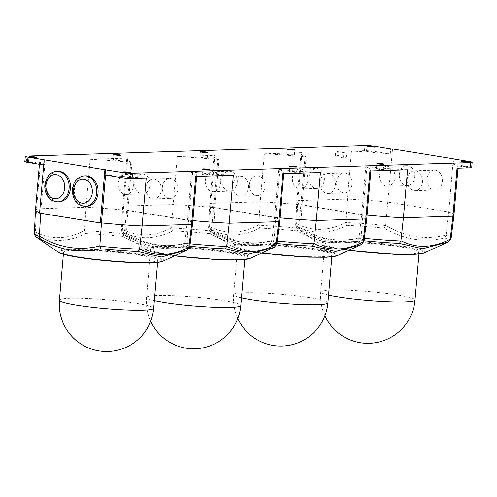 <?xml version="1.0" encoding="UTF-8"?>
<svg xmlns="http://www.w3.org/2000/svg" width="497" height="497" viewBox="0 0 497 497"><rect width="100%" height="100%" fill="white"/><g stroke="black" fill="none" stroke-linecap="round" stroke-linejoin="round"><path stroke-width="0.37" stroke-dasharray="2.48 1.86" d="M58.161 171.353A15.239 11.841 -91.8 0 0 46.867 184.679A15.239 11.841 -91.8 0 0 59.118 201.819M85.776 175.832A15.239 11.841 -91.8 0 0 74.475 189.158A15.239 11.841 -91.8 0 0 86.733 206.298M80.899 257.191A47.302 4.454 -175.1 0 1 63.535 252.215A47.302 4.454 -175.1 0 1 90.609 250.507A47.302 4.454 -175.1 0 1 140.427 255.321A47.302 4.454 -175.1 0 1 157.797 260.298A47.302 4.454 -175.1 0 1 130.723 262.006A47.302 4.454 -175.1 0 1 80.899 257.191M36.604 237.311A76.439 7.194 -175.1 0 1 36.498 235.118C52.21 242.673 68.592 242.157 85.652 233.578L84.54 230.49L86.024 207.299A78.837 7.418 -175.1 0 1 126.667 210.355L127.791 210.324A78.837 7.418 -175.1 0 1 122.622 207.187A78.837 7.418 -175.1 0 1 122.622 207.162A78.837 7.418 -175.1 0 1 123.641 206.118L173.136 204.559A78.837 7.418 -175.1 0 1 213.778 207.622L274.549 217.475A78.837 7.418 -175.1 0 1 279.724 220.631M85.652 233.578A76.439 7.194 -175.1 0 1 123.007 236.386C132.531 241.921 142.415 245.605 152.66 247.425C162.966 248.929 173.204 248.512 183.362 246.177A76.439 7.194 -175.1 0 1 187.176 250.041M34.498 162.184A3.678 0.348 -175.1 0 1 35.846 162.569A3.678 0.348 -175.1 0 1 33.74 162.705A3.678 0.348 -175.1 0 1 29.863 162.326A3.678 0.348 -175.1 0 1 28.515 161.941A3.678 0.348 -175.1 0 1 30.621 161.811A3.678 0.348 -175.1 0 1 34.498 162.184M128.698 177.46A3.678 0.348 -175.1 0 1 130.046 177.845A3.678 0.348 -175.1 0 1 127.94 177.982A3.678 0.348 -175.1 0 1 124.07 177.603A3.678 0.348 -175.1 0 1 122.716 177.218A3.678 0.348 -175.1 0 1 124.822 177.087A3.678 0.348 -175.1 0 1 128.698 177.46M114.186 160.152A3.678 0.348 -175.1 0 1 112.838 159.761A3.678 0.348 -175.1 0 1 114.944 159.63A3.678 0.348 -175.1 0 1 118.814 160.003A3.678 0.348 -175.1 0 1 120.168 160.394A3.678 0.348 -175.1 0 1 118.062 160.525A3.678 0.348 -175.1 0 1 114.186 160.152M203.515 174.64A3.678 0.348 -175.1 0 1 202.167 174.248A3.678 0.348 -175.1 0 1 204.273 174.118A3.678 0.348 -175.1 0 1 208.144 174.49A3.678 0.348 -175.1 0 1 209.498 174.882A3.678 0.348 -175.1 0 1 207.392 175.012A3.678 0.348 -175.1 0 1 203.515 174.64M255.123 251.718A47.302 4.454 -175.1 0 1 237.752 246.742A47.302 4.454 -175.1 0 1 264.826 245.033A47.302 4.454 -175.1 0 1 314.651 249.848A47.302 4.454 -175.1 0 1 332.015 254.824A47.302 4.454 -175.1 0 1 304.941 256.533A47.302 4.454 -175.1 0 1 255.123 251.718M213.604 230.683C233.186 242.331 253.327 245.599 274.04 240.486L274.891 243.3C264.69 245.636 254.458 246.052 244.182 244.549C233.901 242.71 224.023 239.032 214.536 233.509L213.58 230.937L214.903 207.584A78.837 7.418 -175.1 0 1 209.728 204.453A78.837 7.418 -175.1 0 1 209.734 204.429A78.837 7.418 -175.1 0 1 210.747 203.379L260.248 201.825A78.837 7.418 -175.1 0 1 300.89 204.882L302.014 204.845A78.837 7.418 -175.1 0 1 296.839 201.714A78.837 7.418 -175.1 0 1 296.839 201.689A78.837 7.418 -175.1 0 1 297.858 200.639L347.353 199.086A78.837 7.418 -175.1 0 1 388.002 202.149L448.772 212.002A78.837 7.418 -175.1 0 1 453.941 215.158M214.536 233.509A76.439 7.194 -175.1 0 1 210.821 231.838A76.439 7.194 -175.1 0 1 210.716 229.645C226.427 237.199 242.816 236.684 259.875 228.098L258.757 225.017L260.248 201.825L264.354 153.859A78.837 7.418 -175.1 0 1 305.003 156.922L306.127 156.884A78.837 7.418 -175.1 0 1 300.952 153.728A78.837 7.418 -175.1 0 1 301.971 152.678L297.858 200.639L296.628 224.085A78.017 7.343 4.9 0 0 295.659 225.129A78.017 7.343 4.9 0 0 300.691 228.204L302.014 204.845L306.127 156.884M259.875 228.098A76.439 7.194 -175.1 0 1 297.225 230.912C306.748 236.448 316.632 240.126 326.877 241.952C337.19 243.455 347.422 243.033 357.579 240.703A76.439 7.194 -175.1 0 1 361.4 244.567M201.297 157.412A3.678 0.348 -175.1 0 1 199.949 157.027A3.678 0.348 -175.1 0 1 202.049 156.897A3.678 0.348 -175.1 0 1 205.926 157.269A3.678 0.348 -175.1 0 1 207.28 157.655A3.678 0.348 -175.1 0 1 205.174 157.785A3.678 0.348 -175.1 0 1 201.297 157.412M290.627 171.9A3.678 0.348 -175.1 0 1 289.273 171.515A3.678 0.348 -175.1 0 1 291.379 171.378A3.678 0.348 -175.1 0 1 295.255 171.757A3.678 0.348 -175.1 0 1 296.61 172.142A3.678 0.348 -175.1 0 1 294.504 172.273A3.678 0.348 -175.1 0 1 290.627 171.9M168.011 254.458A47.302 4.454 -175.1 0 1 150.647 249.482A47.302 4.454 -175.1 0 1 177.715 247.773A47.302 4.454 -175.1 0 1 227.539 252.588A47.302 4.454 -175.1 0 1 244.903 257.558A47.302 4.454 -175.1 0 1 217.835 259.266A47.302 4.454 -175.1 0 1 168.011 254.458M126.493 233.422C146.075 245.071 166.222 248.338 186.928 243.219L187.779 246.034C177.584 248.37 167.346 248.792 157.071 247.289C146.795 245.443 136.911 241.766 127.425 236.249L126.474 233.677L127.791 210.324L131.904 162.357L130.779 162.395L126.667 210.355L187.437 220.214L191.55 172.248L192.674 172.21A78.837 7.418 4.9 0 0 233.323 175.273M127.425 236.249A76.439 7.194 -175.1 0 1 123.716 234.578A76.439 7.194 -175.1 0 1 123.61 232.385C139.315 239.939 155.704 239.424 172.763 230.838L171.645 227.75L173.136 204.559L177.249 156.598L214.859 155.418L210.747 203.379L209.517 226.825A78.017 7.343 4.9 0 0 208.547 227.868A78.017 7.343 4.9 0 0 213.58 230.937M172.763 230.838A76.439 7.194 -175.1 0 1 210.119 233.652C219.637 239.187 229.521 242.865 239.771 244.686C250.078 246.189 260.31 245.773 270.467 243.437A76.439 7.194 -175.1 0 1 274.288 247.301M338.084 154.132A2.1 1.311 -80.8 0 1 336.935 156.176A2.1 1.311 -80.8 0 1 335.531 155.263A2.1 1.311 -80.8 0 1 335.438 154.213A2.1 1.311 -80.8 0 1 335.935 152.747A2.1 1.311 -80.8 0 1 337.426 152.225A2.1 1.311 -80.8 0 1 338.084 154.132M335.512 154.287A2.628 1.634 99.2 0 0 335.624 155.604A2.628 1.634 99.2 0 0 336.742 156.835A2.628 1.634 99.2 0 0 338.817 154.188A2.628 1.634 99.2 0 0 337.587 151.647A2.628 1.634 99.2 0 0 336.14 152.455A2.628 1.634 99.2 0 0 335.512 154.287M346.533 155.437A2.628 1.634 -80.8 0 1 344.458 158.083A2.628 1.634 -80.8 0 1 343.228 155.542A2.628 1.634 -80.8 0 1 345.303 152.896A2.628 1.634 -80.8 0 1 346.533 155.437M399.377 174.391A9.971 7.747 88.2 0 1 406.77 165.675A9.971 7.747 88.2 0 1 414.784 176.889A9.971 7.747 88.2 0 1 407.397 185.605A9.971 7.747 88.2 0 1 399.377 174.391M379.534 175.012A9.971 7.747 88.2 0 1 386.927 166.296A9.971 7.747 88.2 0 1 394.941 177.51A9.971 7.747 88.2 0 1 387.554 186.232A9.971 7.747 88.2 0 1 379.534 175.012M426.991 178.87A9.971 7.747 88.2 0 1 434.378 170.148A9.971 7.747 88.2 0 1 442.398 181.368A9.971 7.747 88.2 0 1 435.005 190.084A9.971 7.747 88.2 0 1 426.991 178.87M407.149 179.492A9.971 7.747 88.2 0 1 414.535 170.775A9.971 7.747 88.2 0 1 422.556 181.989A9.971 7.747 88.2 0 1 415.163 190.711A9.971 7.747 88.2 0 1 407.149 179.492M342.228 248.978A47.302 4.454 -175.1 0 1 324.864 244.008A47.302 4.454 -175.1 0 1 351.938 242.3A47.302 4.454 -175.1 0 1 401.756 247.108A47.302 4.454 -175.1 0 1 419.126 252.085A47.302 4.454 -175.1 0 1 392.052 253.793A47.302 4.454 -175.1 0 1 342.228 248.978M300.716 227.943C320.298 239.597 340.439 242.865 361.151 237.746L361.996 240.56C351.801 242.896 341.563 243.313 331.294 241.809C321.012 239.97 311.128 236.292 301.648 230.776L300.691 228.204M301.648 230.776A76.439 7.194 -175.1 0 1 297.933 229.098A76.439 7.194 -175.1 0 1 297.827 226.912C313.539 234.466 329.921 233.95 346.981 225.365L345.869 222.277L347.353 199.086L351.466 151.125L364.487 150.715A7.356 0.69 -175.1 0 1 374.8 151.492L390.282 154.002A78.837 7.418 4.9 0 0 351.466 151.125M346.981 225.365A76.439 7.194 -175.1 0 1 384.336 228.179C393.86 233.714 403.744 237.392 413.989 239.212C424.295 240.716 434.533 240.299 444.691 237.964A76.439 7.194 -175.1 0 1 448.505 241.828M462.055 166.986A3.678 0.348 -175.1 0 1 460.707 166.601A3.678 0.348 -175.1 0 1 462.813 166.464A3.678 0.348 -175.1 0 1 466.689 166.843A3.678 0.348 -175.1 0 1 468.037 167.228A3.678 0.348 -175.1 0 1 465.931 167.359A3.678 0.348 -175.1 0 1 462.055 166.986M367.855 151.709A3.678 0.348 -175.1 0 1 366.506 151.324A3.678 0.348 -175.1 0 1 368.612 151.187A3.678 0.348 -175.1 0 1 372.483 151.566A3.678 0.348 -175.1 0 1 373.837 151.952A3.678 0.348 -175.1 0 1 371.731 152.082A3.678 0.348 -175.1 0 1 367.855 151.709M288.409 154.679A3.678 0.348 -175.1 0 1 287.055 154.287A3.678 0.348 -175.1 0 1 289.161 154.157A3.678 0.348 -175.1 0 1 293.037 154.53A3.678 0.348 -175.1 0 1 294.386 154.921A3.678 0.348 -175.1 0 1 292.279 155.052A3.678 0.348 -175.1 0 1 288.409 154.679M377.739 169.166A3.678 0.348 -175.1 0 1 376.384 168.775A3.678 0.348 -175.1 0 1 378.49 168.645A3.678 0.348 -175.1 0 1 382.367 169.017A3.678 0.348 -175.1 0 1 383.715 169.402A3.678 0.348 -175.1 0 1 381.609 169.539A3.678 0.348 -175.1 0 1 377.739 169.166M264.354 153.859L301.971 152.678M407.54 169.8A78.837 7.418 -175.1 0 1 366.898 166.737L365.773 166.775A78.837 7.418 -175.1 0 1 370.942 169.931A78.837 7.418 -175.1 0 1 369.93 170.98M24.85 161.624A7.356 0.69 -175.1 0 1 26.496 161.332L40.642 160.891L36.529 208.852L86.024 207.299L90.137 159.332L127.748 158.152L123.641 206.118L122.405 229.558A78.017 7.343 4.9 0 0 121.436 230.602A78.017 7.343 4.9 0 0 126.474 233.677M366.898 166.737L362.785 214.704L302.014 204.845M367.072 215.12A78.837 7.418 -175.1 0 1 362.785 214.704L361.661 214.735L365.773 166.775M305.003 156.922L300.89 204.882L361.661 214.735A78.837 7.418 -175.1 0 1 366.829 217.897M453.966 159.046L453.525 164.258L469 166.768A7.356 0.69 -175.1 0 1 471.703 167.539M390.282 154.002L390.729 148.789M457.035 168.247A78.837 7.418 4.9 0 0 458.054 167.197A78.837 7.418 4.9 0 0 453.525 164.258M453.326 158.823L448.772 212.002L446.113 235.075C425.09 240.213 404.943 236.951 385.678 225.278L392.555 148.97M451.121 238.454A78.017 7.343 4.9 0 0 446.089 235.336L446.113 235.075M361.151 237.746L362.785 214.704M345.869 222.277C328.989 231.223 312.582 231.739 296.647 223.824M385.678 225.278L385.629 225.532A78.017 7.343 4.9 0 0 345.869 222.538M297.827 226.912L296.628 224.085M384.336 228.179L385.629 225.532M446.089 235.336L444.691 237.964M192.674 172.21L188.562 220.177L127.791 210.324M192.848 220.593A78.837 7.418 -175.1 0 1 188.562 220.177L187.437 220.214A78.837 7.418 -175.1 0 1 192.612 223.37M127.748 158.152A78.837 7.418 4.9 0 0 126.735 159.202A78.837 7.418 4.9 0 0 131.904 162.357M276.897 243.934A78.017 7.343 4.9 0 0 271.871 240.809L271.89 240.548C250.873 245.692 230.726 242.424 211.455 230.751L217.891 159.655A78.837 7.418 4.9 0 0 177.249 156.598M282.818 173.72A78.837 7.418 4.9 0 0 283.83 172.67A78.837 7.418 4.9 0 0 278.662 169.514L274.549 217.475L275.673 217.438L214.903 207.584L219.015 159.624A78.837 7.418 -175.1 0 1 213.847 156.462A78.837 7.418 -175.1 0 1 214.859 155.418M271.89 240.548L274.549 217.475M186.928 243.219L188.562 220.177M171.645 227.75C154.772 236.702 138.365 237.218 122.424 229.297M211.455 230.751L211.411 231.006A78.017 7.343 4.9 0 0 171.651 228.011M123.61 232.385L122.405 229.558M210.119 233.652L211.411 231.006M271.871 240.809L270.467 243.437M217.891 159.655L219.015 159.624M320.428 172.534A78.837 7.418 -175.1 0 1 279.786 169.477L278.662 169.514M279.786 169.477L275.673 217.438A78.837 7.418 -175.1 0 0 279.96 217.86M213.778 207.622L214.903 207.584M364.009 241.194A78.017 7.343 4.9 0 0 358.977 238.075L361.661 214.735M274.04 240.486L275.673 217.438M258.757 225.017C241.884 233.963 225.476 234.478 209.535 226.564M359.002 237.814C337.979 242.952 317.838 239.684 298.567 228.011L300.89 204.882M298.567 228.011L298.523 228.272A78.017 7.343 4.9 0 0 258.757 225.278M210.716 229.645L209.517 226.825M297.225 230.912L298.523 228.272M358.977 238.075L357.579 240.703M191.55 172.248A78.837 7.418 -175.1 0 1 196.725 175.404A78.837 7.418 -175.1 0 1 195.706 176.454M90.137 159.332A78.837 7.418 -175.1 0 1 130.779 162.395M105.035 174.969L105.569 174.95A78.837 7.418 4.9 0 0 146.211 178.013M40.642 160.891A78.837 7.418 4.9 0 0 39.623 161.935A78.837 7.418 4.9 0 0 44.798 165.097L43.68 165.016M44.711 159.897L44.264 165.11M189.786 246.667A78.017 7.343 4.9 0 0 184.76 243.549L187.437 220.214M40.673 213.275L40.686 213.058A78.837 7.418 -175.1 0 1 39.592 212.679M101.456 222.911L40.686 213.058L44.798 165.097M84.54 230.49C67.66 239.436 51.253 239.952 35.312 232.037L36.529 208.852A78.837 7.418 -175.1 0 0 35.511 209.902M35.312 232.037L35.299 232.298A78.017 7.343 4.9 0 0 34.33 233.341M184.778 243.288C163.762 248.425 143.614 245.158 124.349 233.484L126.667 210.355M124.349 233.484L124.3 233.745A78.017 7.343 4.9 0 0 84.54 230.751M39.561 213.095L40.686 213.058M36.498 235.118L35.299 232.298M123.007 236.386L124.3 233.745M184.76 243.549L183.362 246.177M351.982 184.207A9.971 7.747 -91.8 0 0 343.961 172.993A9.971 7.747 -91.8 0 0 336.575 181.709A9.971 7.747 -91.8 0 0 344.589 192.923A9.971 7.747 -91.8 0 0 351.982 184.207M320.037 182.231A9.971 7.747 88.2 0 1 327.43 173.509A9.971 7.747 88.2 0 1 335.444 184.729A9.971 7.747 88.2 0 1 328.051 193.445A9.971 7.747 88.2 0 1 320.037 182.231M308.96 177.23A9.971 7.747 88.2 0 1 316.353 168.514A9.971 7.747 88.2 0 1 324.367 179.728A9.971 7.747 88.2 0 1 316.98 188.45A9.971 7.747 88.2 0 1 308.96 177.23M292.422 177.752A9.971 7.747 88.2 0 1 299.815 169.03A9.971 7.747 88.2 0 1 307.836 180.249A9.971 7.747 88.2 0 1 300.443 188.966A9.971 7.747 88.2 0 1 292.422 177.752M177.758 189.68A9.971 7.747 -91.8 0 0 169.744 178.466A9.971 7.747 -91.8 0 0 162.351 187.183A9.971 7.747 -91.8 0 0 170.372 198.402A9.971 7.747 -91.8 0 0 177.758 189.68M145.814 187.704A9.971 7.747 88.2 0 1 153.206 178.982A9.971 7.747 88.2 0 1 161.227 190.202A9.971 7.747 88.2 0 1 153.834 198.918A9.971 7.747 88.2 0 1 145.814 187.704M134.743 182.703A9.971 7.747 88.2 0 1 142.13 173.987A9.971 7.747 88.2 0 1 150.15 185.201A9.971 7.747 88.2 0 1 142.757 193.923A9.971 7.747 88.2 0 1 134.743 182.703M118.205 183.225A9.971 7.747 88.2 0 1 125.598 174.509A9.971 7.747 88.2 0 1 133.612 185.723A9.971 7.747 88.2 0 1 126.226 194.439A9.971 7.747 88.2 0 1 118.205 183.225M249.463 184.443A9.971 7.747 88.2 0 1 256.85 175.727A9.971 7.747 88.2 0 1 264.87 186.947A9.971 7.747 88.2 0 1 257.477 195.663A9.971 7.747 88.2 0 1 249.463 184.443M232.925 184.965A9.971 7.747 88.2 0 1 240.318 176.249A9.971 7.747 88.2 0 1 248.332 187.462A9.971 7.747 88.2 0 1 240.946 196.185A9.971 7.747 88.2 0 1 232.925 184.965M237.262 182.467A9.971 7.747 -91.8 0 0 229.241 171.248A9.971 7.747 -91.8 0 0 221.848 179.97A9.971 7.747 -91.8 0 0 229.869 191.183A9.971 7.747 -91.8 0 0 237.262 182.467M205.317 180.486A9.971 7.747 88.2 0 1 212.704 171.769A9.971 7.747 88.2 0 1 220.724 182.989A9.971 7.747 88.2 0 1 213.331 191.705A9.971 7.747 88.2 0 1 205.317 180.486M57.801 201.863A15.239 11.841 88.2 0 1 45.544 184.722A15.239 11.841 88.2 0 1 56.838 171.397M85.409 206.342A15.239 11.841 88.2 0 1 73.152 189.195A15.239 11.841 88.2 0 1 84.453 175.87M163.01 261.149A53.291 5.013 4.9 0 0 144.236 254.787A53.291 5.013 4.9 0 0 84.235 249.227A53.291 5.013 4.9 0 0 58.255 252.165M78.128 257.278A51.713 4.864 -175.1 0 1 70.717 249.78A51.713 4.864 -175.1 0 1 143.204 255.234A51.713 4.864 -175.1 0 1 150.616 262.739A51.713 4.864 -175.1 0 1 78.128 257.278M59.423 300.182A47.302 4.454 -175.1 0 1 70.009 298.293A47.302 4.454 -175.1 0 1 136.315 303.282A47.302 4.454 -175.1 0 1 153.685 308.258M337.227 255.675A53.291 5.013 4.9 0 0 318.453 249.308A53.291 5.013 4.9 0 0 258.452 243.754A53.291 5.013 4.9 0 0 232.472 246.692A53.291 5.013 4.9 0 0 251.389 251.42A53.291 5.013 4.9 0 0 262 252.954M252.346 251.805A51.713 4.864 -175.1 0 1 244.934 244.307A51.713 4.864 -175.1 0 1 317.428 249.761A51.713 4.864 -175.1 0 1 324.839 257.26A51.713 4.864 -175.1 0 1 252.346 251.805M241.449 297.871A47.302 4.454 -175.1 0 1 233.646 294.709A47.302 4.454 -175.1 0 1 244.232 292.82A47.302 4.454 -175.1 0 1 310.538 297.809A47.302 4.454 -175.1 0 1 327.902 302.785M250.121 258.409A53.291 5.013 4.9 0 0 231.341 252.047A53.291 5.013 4.9 0 0 171.341 246.487A53.291 5.013 4.9 0 0 145.36 249.426A53.291 5.013 4.9 0 0 164.277 254.153A53.291 5.013 4.9 0 0 174.888 255.694M165.234 254.545A51.713 4.864 -175.1 0 1 157.822 247.04A51.713 4.864 -175.1 0 1 230.316 252.495A51.713 4.864 -175.1 0 1 237.728 259.999A51.713 4.864 -175.1 0 1 165.234 254.545M154.337 300.604A47.302 4.454 -175.1 0 1 146.534 297.442A47.302 4.454 -175.1 0 1 157.12 295.56A47.302 4.454 -175.1 0 1 223.426 300.548A47.302 4.454 -175.1 0 1 240.79 305.525M424.339 252.936A53.291 5.013 4.9 0 0 405.564 246.574A53.291 5.013 4.9 0 0 345.564 241.014A53.291 5.013 4.9 0 0 319.583 243.952A53.291 5.013 4.9 0 0 338.5 248.68A53.291 5.013 4.9 0 0 349.111 250.221M339.457 249.065A51.713 4.864 -175.1 0 1 332.046 241.567A51.713 4.864 -175.1 0 1 404.533 247.021A51.713 4.864 -175.1 0 1 411.945 254.526A51.713 4.864 -175.1 0 1 339.457 249.065M328.56 295.131A47.302 4.454 -175.1 0 1 320.751 291.969A47.302 4.454 -175.1 0 1 331.337 290.08A47.302 4.454 -175.1 0 1 397.65 295.075A47.302 4.454 -175.1 0 1 415.014 300.051M364.487 150.715L364.935 145.503M26.496 161.332L26.944 156.12M469 166.768L469.448 161.556M374.8 151.492L375.247 146.28M361.151 238.007A78.017 7.343 4.9 0 0 364.357 238.318M364.059 240.765A76.439 7.194 -175.1 0 1 361.996 240.56M186.928 243.48A78.017 7.343 4.9 0 0 190.14 243.797M189.842 246.239A76.439 7.194 -175.1 0 1 187.779 246.034M274.04 240.741A78.017 7.343 4.9 0 0 277.245 241.057M276.953 243.499A76.439 7.194 -175.1 0 1 274.891 243.3M63.535 252.215L63.361 254.253M35.846 162.569L36.293 157.356M130.046 177.845L130.494 172.633M112.838 159.761L113.285 154.548M202.167 174.248L202.614 169.036M209.728 204.453L208.547 227.868C209.579 230.9 210.337 232.223 210.821 231.838L233.528 247.301C236.833 248.848 243.027 250.345 252.109 251.793L261.534 253.172M237.752 246.742L233.646 294.709A47.302 47.302 0 0 0 237.796 318.509M199.949 157.027L200.39 151.815M289.273 171.515L289.72 166.302M122.622 207.187L121.436 230.602C122.467 233.64 123.225 234.963 123.716 234.578L146.416 250.041C149.721 251.588 155.915 253.079 164.998 254.526L174.422 255.905M150.647 249.482L146.534 297.442A47.302 47.302 0 0 0 150.684 321.242M335.531 155.263L335.624 155.604M336.742 156.835L344.458 158.083M296.839 201.714L295.659 225.129C296.684 228.166 297.442 229.49 297.933 229.098L320.64 244.567C323.938 246.114 330.138 247.605 339.221 249.053L348.646 250.432M386.927 166.296L406.77 165.675M414.535 170.775L434.378 170.148M324.864 244.008L320.751 291.969A47.302 47.302 0 0 0 324.908 315.769M460.707 166.601L461.154 161.388M366.506 151.324L366.954 146.106M287.055 154.287L287.502 149.075M376.384 168.775L376.832 163.563M383.715 169.402L384.162 164.19M294.386 154.921L294.833 149.703M300.952 153.728L296.839 201.689M370.942 169.931L370.855 170.949M373.837 151.952L374.284 146.739M468.037 167.228L468.485 162.016M458.054 167.197L457.967 168.216M419.126 252.085L418.952 254.122M415.163 190.711L435.005 190.084M387.554 186.232L407.397 185.605M337.587 151.647L345.303 152.896M126.735 159.202L122.622 207.162M283.83 172.67L283.744 173.689M244.903 257.558L244.729 259.602M296.61 172.142L297.051 166.93M207.28 157.655L207.727 152.442M213.847 156.462L209.734 204.429M332.015 254.824L331.841 256.862M209.498 174.882L209.945 169.663M120.168 160.394L120.616 155.176M196.725 175.404L196.638 176.423M122.716 177.218L123.163 172.005M28.515 161.941L28.963 156.729M39.623 161.935L39.418 164.327M157.797 260.298L157.617 262.335M327.43 173.509L343.961 172.993M328.051 193.445L344.589 192.923M299.815 169.03L316.353 168.514M300.443 188.966L316.98 188.45M153.206 178.982L169.744 178.466M153.834 198.918L170.372 198.402M125.598 174.509L142.13 173.987M126.226 194.439L142.757 193.923M240.318 176.249L256.85 175.727M240.946 196.185L257.477 195.663M212.704 171.769L229.241 171.248M213.331 191.705L229.869 191.183"/><path stroke-width="0.75" d="M59.118 201.819A15.239 11.841 -91.8 0 0 70.419 188.5A15.239 11.841 -91.8 0 0 58.161 171.353L56.838 171.397A15.239 11.841 88.2 0 1 69.095 188.537A15.239 11.841 88.2 0 1 57.801 201.863L59.118 201.819M85.409 206.342L86.733 206.298A15.239 11.841 -91.8 0 0 98.027 192.973A15.239 11.841 -91.8 0 0 85.776 175.832L84.453 175.87A15.239 11.841 88.2 0 1 96.704 193.016A15.239 11.841 88.2 0 1 85.409 206.342C74.755 205.348 72.357 197.048 72.45 189.326C73.438 183.107 75.544 177.18 84.453 175.87M39.387 236.156C58.963 247.81 79.11 251.072 99.816 245.959L100.667 248.773C90.473 251.109 80.234 251.525 69.965 250.022C59.683 248.183 49.799 244.505 40.319 238.982L39.362 236.41L40.686 213.058M34.945 156.971A3.678 0.348 -175.1 0 1 36.293 157.356A3.678 0.348 -175.1 0 1 34.187 157.487A3.678 0.348 -175.1 0 1 30.311 157.114A3.678 0.348 -175.1 0 1 28.963 156.729A3.678 0.348 -175.1 0 1 31.069 156.592A3.678 0.348 -175.1 0 1 34.945 156.971M129.145 172.248A3.678 0.348 -175.1 0 1 130.494 172.633A3.678 0.348 -175.1 0 1 128.388 172.763A3.678 0.348 -175.1 0 1 124.517 172.391A3.678 0.348 -175.1 0 1 123.163 172.005A3.678 0.348 -175.1 0 1 125.269 171.875A3.678 0.348 -175.1 0 1 129.145 172.248M114.633 154.94A3.678 0.348 -175.1 0 1 113.285 154.548A3.678 0.348 -175.1 0 1 115.391 154.418A3.678 0.348 -175.1 0 1 119.261 154.791A3.678 0.348 -175.1 0 1 120.616 155.176A3.678 0.348 -175.1 0 1 118.51 155.312A3.678 0.348 -175.1 0 1 114.633 154.94M203.963 169.421A3.678 0.348 -175.1 0 1 202.614 169.036A3.678 0.348 -175.1 0 1 204.721 168.905A3.678 0.348 -175.1 0 1 208.591 169.278A3.678 0.348 -175.1 0 1 209.945 169.663A3.678 0.348 -175.1 0 1 207.839 169.8A3.678 0.348 -175.1 0 1 203.963 169.421M201.745 152.2A3.678 0.348 -175.1 0 1 200.39 151.815A3.678 0.348 -175.1 0 1 202.496 151.678A3.678 0.348 -175.1 0 1 206.373 152.057A3.678 0.348 -175.1 0 1 207.727 152.442A3.678 0.348 -175.1 0 1 205.621 152.573A3.678 0.348 -175.1 0 1 201.745 152.2M291.074 166.688A3.678 0.348 -175.1 0 1 289.72 166.302A3.678 0.348 -175.1 0 1 291.826 166.166A3.678 0.348 -175.1 0 1 295.703 166.538A3.678 0.348 -175.1 0 1 297.051 166.93A3.678 0.348 -175.1 0 1 294.951 167.06A3.678 0.348 -175.1 0 1 291.074 166.688M462.502 161.773A3.678 0.348 -175.1 0 1 461.154 161.388A3.678 0.348 -175.1 0 1 463.26 161.252A3.678 0.348 -175.1 0 1 467.137 161.624A3.678 0.348 -175.1 0 1 468.485 162.016A3.678 0.348 -175.1 0 1 466.379 162.146A3.678 0.348 -175.1 0 1 462.502 161.773M368.302 146.497A3.678 0.348 -175.1 0 1 366.954 146.106A3.678 0.348 -175.1 0 1 369.06 145.975A3.678 0.348 -175.1 0 1 372.93 146.348A3.678 0.348 -175.1 0 1 374.284 146.739A3.678 0.348 -175.1 0 1 372.178 146.87A3.678 0.348 -175.1 0 1 368.302 146.497M288.856 149.46A3.678 0.348 -175.1 0 1 287.502 149.075A3.678 0.348 -175.1 0 1 289.608 148.945A3.678 0.348 -175.1 0 1 293.485 149.317A3.678 0.348 -175.1 0 1 294.833 149.703A3.678 0.348 -175.1 0 1 292.727 149.839A3.678 0.348 -175.1 0 1 288.856 149.46M378.186 163.948A3.678 0.348 -175.1 0 1 376.832 163.563A3.678 0.348 -175.1 0 1 378.938 163.432A3.678 0.348 -175.1 0 1 382.814 163.805A3.678 0.348 -175.1 0 1 384.162 164.19A3.678 0.348 -175.1 0 1 382.056 164.327A3.678 0.348 -175.1 0 1 378.186 163.948M44.121 159.916L39.561 213.095L100.332 222.948L104.892 169.775L28 157.189A7.356 0.69 -175.1 0 1 25.297 156.412A7.356 0.69 -175.1 0 1 26.944 156.12L364.935 145.503A7.356 0.69 -175.1 0 1 375.247 146.28L390.729 148.789A78.837 7.418 -175.1 0 1 392.555 148.97L453.326 158.823A78.837 7.418 -175.1 0 1 453.966 159.046L469.448 161.556A7.356 0.69 -175.1 0 1 472.15 162.326L471.703 167.539A7.356 0.69 -175.1 0 1 470.056 167.837L457.035 168.247L452.922 216.207L403.427 217.761L407.54 169.8L369.93 170.98L365.817 218.947L316.322 220.5A78.837 7.418 -175.1 0 1 279.96 217.86M104.892 169.775L122.2 172.465A7.356 0.69 -175.1 0 0 132.513 173.242L470.504 162.618A7.356 0.69 -175.1 0 0 472.15 162.326M277.245 241.057A78.017 7.343 4.9 0 0 313.8 243.735L316.322 220.5L320.428 172.534L282.818 173.72L278.705 221.681L229.21 223.234L233.323 175.273L195.706 176.454L191.593 224.42L142.099 225.973L146.211 178.013L132.065 178.454A7.356 0.69 -175.1 0 1 121.753 177.677L105.035 174.969L105.482 169.757M364.357 238.318A78.017 7.343 4.9 0 0 400.911 241.002L403.427 217.761A78.837 7.418 -175.1 0 1 367.072 215.12M370.855 170.949L366.829 217.897A78.837 7.418 -175.1 0 1 366.829 217.922A78.837 7.418 -175.1 0 1 365.817 218.947L363.046 242.188L361.4 244.567L335.568 251.501L312.24 246.108A76.439 7.194 -175.1 0 1 276.953 243.499M450.152 239.455A78.017 7.343 4.9 0 0 451.121 238.454L453.941 215.182A78.837 7.418 -175.1 0 1 453.941 215.182A78.837 7.418 -175.1 0 1 452.922 216.207L450.152 239.455L448.505 241.828L422.68 248.761L399.352 243.375A76.439 7.194 -175.1 0 1 364.059 240.765M400.961 240.741C416.393 248.587 432.8 248.071 450.183 239.194M400.911 241.002L399.352 243.375M451.121 238.454L448.505 241.828M190.14 243.797A78.017 7.343 4.9 0 0 226.694 246.475L229.21 223.234A78.837 7.418 -175.1 0 1 192.848 220.593M283.744 173.689L279.724 220.631A78.837 7.418 -175.1 0 1 279.718 220.656A78.837 7.418 -175.1 0 1 278.705 221.681L275.934 244.928L274.288 247.301L248.457 254.234L225.135 248.848A76.439 7.194 -175.1 0 1 189.842 246.239M226.738 246.22C242.176 254.06 258.583 253.545 275.959 244.673M226.694 246.475L225.135 248.848M275.934 244.928A78.017 7.343 4.9 0 0 276.897 243.934L274.288 247.301M313.849 243.48C329.281 251.32 345.695 250.805 363.071 241.933M313.8 243.735L312.24 246.108M363.046 242.188A78.017 7.343 4.9 0 0 364.009 241.194L361.4 244.567M196.638 176.423L192.612 223.37A78.837 7.418 -175.1 0 1 192.606 223.395A78.837 7.418 -175.1 0 1 191.593 224.42L188.823 247.661L187.176 250.041L161.351 256.974L138.023 251.581A76.439 7.194 -175.1 0 1 100.667 248.773M43.68 165.016L27.552 162.401A7.356 0.69 -175.1 0 1 24.85 161.624L25.297 156.412M99.822 246.214A78.017 7.343 4.9 0 0 139.582 249.208L142.099 225.973A78.837 7.418 -175.1 0 1 101.456 222.911L99.816 245.959M139.626 248.954C155.064 256.8 171.471 256.284 188.854 247.407M39.592 212.679A78.837 7.418 -175.1 0 1 35.511 209.927A78.837 7.418 -175.1 0 1 35.511 209.902L39.418 164.327M105.557 175.05L101.456 222.911L100.332 222.948M139.582 249.208L138.023 251.581M188.823 247.661A78.017 7.343 4.9 0 0 189.786 246.667L187.176 250.041M45.997 185.176A12.09 9.393 -91.8 0 0 54.31 198.682A12.09 9.393 -91.8 0 0 64.672 188.208A12.09 9.393 -91.8 0 0 56.366 174.702A12.09 9.393 -91.8 0 0 45.997 185.176M73.606 189.655A12.09 9.393 -91.8 0 0 81.918 203.161A12.09 9.393 -91.8 0 0 92.287 192.681A12.09 9.393 -91.8 0 0 83.974 179.181A12.09 9.393 -91.8 0 0 73.606 189.655M163.01 261.149C156.07 264.913 106.961 261.962 77.886 257.266C68.803 255.818 62.61 254.321 59.305 252.774L58.255 252.165A53.291 5.013 4.9 0 0 77.172 256.893A53.291 5.013 4.9 0 0 163.01 261.149L187.226 250.016M76.786 305.158A47.302 4.454 -175.1 0 1 59.423 300.182A47.302 47.302 0 0 0 108.042 351.497A47.302 47.302 0 0 0 153.685 308.258A47.302 4.454 -175.1 0 1 143.099 310.147A47.302 4.454 -175.1 0 1 76.786 305.158M40.319 238.982A76.439 7.194 -175.1 0 1 36.604 237.311L58.255 252.165M237.796 318.509A47.302 47.302 0 0 0 327.902 302.785A47.302 4.454 -175.1 0 1 317.316 304.673A47.302 4.454 -175.1 0 1 251.01 299.679A47.302 4.454 -175.1 0 1 241.449 297.871M150.684 321.242A47.302 47.302 0 0 0 240.79 305.525A47.302 4.454 -175.1 0 1 230.204 307.407A47.302 4.454 -175.1 0 1 163.898 302.418A47.302 4.454 -175.1 0 1 154.337 300.604M324.908 315.769A47.302 47.302 0 0 0 415.014 300.051A47.302 4.454 -175.1 0 1 404.428 301.934A47.302 4.454 -175.1 0 1 338.122 296.945A47.302 4.454 -175.1 0 1 328.56 295.131M470.056 167.837L470.504 162.618M132.065 178.454L132.513 173.242M349.111 250.221A53.291 5.013 4.9 0 0 424.339 252.936L448.555 241.809M174.888 255.694A53.291 5.013 4.9 0 0 250.121 258.409L274.338 247.282M262 252.954A53.291 5.013 4.9 0 0 337.227 255.675L361.443 244.543M27.552 162.401L28 157.189M121.753 177.677L122.2 172.465M35.511 209.927L34.33 233.341A78.017 7.343 4.9 0 0 39.362 236.41M56.838 171.397C50.582 171.713 46.581 176.193 44.836 184.847C44.5 189.525 45.662 193.619 48.308 197.135C49.961 198.688 50.619 201.086 57.801 201.863M63.361 254.253L59.423 300.182M457.967 168.216L453.941 215.158M418.952 254.122L415.014 300.051M424.339 252.936L413.889 254.489L395.426 254.402L348.646 250.432M276.897 243.934L279.718 220.656M244.729 259.602L240.79 305.525M250.121 258.409L239.666 259.962L221.208 259.881L174.422 255.905M364.009 241.194L366.829 217.922M331.841 256.862L327.902 302.785M337.227 255.675L326.777 257.229L308.32 257.142L261.534 253.172M189.786 246.667L192.606 223.395M157.617 262.335L153.685 308.258M34.33 233.341C35.355 236.373 36.113 237.703 36.604 237.311"/></g></svg>
